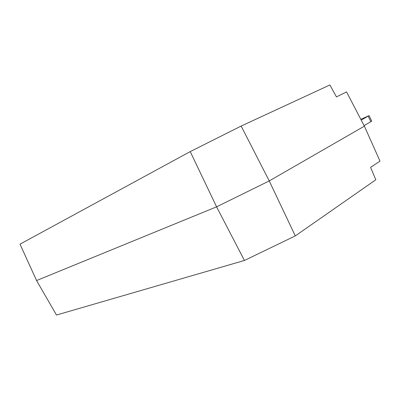 <?xml version="1.0" encoding="UTF-8"?>
<svg xmlns="http://www.w3.org/2000/svg" width="400" height="400" viewBox="0 0 400 400"><rect width="100%" height="100%" fill="white"/><g stroke="black" fill="none" stroke-linecap="round" stroke-linejoin="round"><path stroke-width="0.6" d="M244.43 260.47L295.29 235.91L375.82 179.77L370.57 167.38L380 161.11L364.38 126.155L346.565 91.935L336.44 96.91L329.895 84.965L241.15 126.06L190.23 151.605L20 244.17L36.575 280.555L56.485 315.035L244.43 260.47L216.585 206.845L36.575 280.555M190.23 151.605L216.585 206.845L269.24 180.93L364.38 126.155M295.29 235.91L269.24 180.93L241.15 126.06M364.11 125.635L371.745 121.13M361.225 120.095L369.085 115.615L360.835 119.35M368.175 116.2L370.86 121.76M369.085 115.615L371.755 121.155"/></g></svg>

